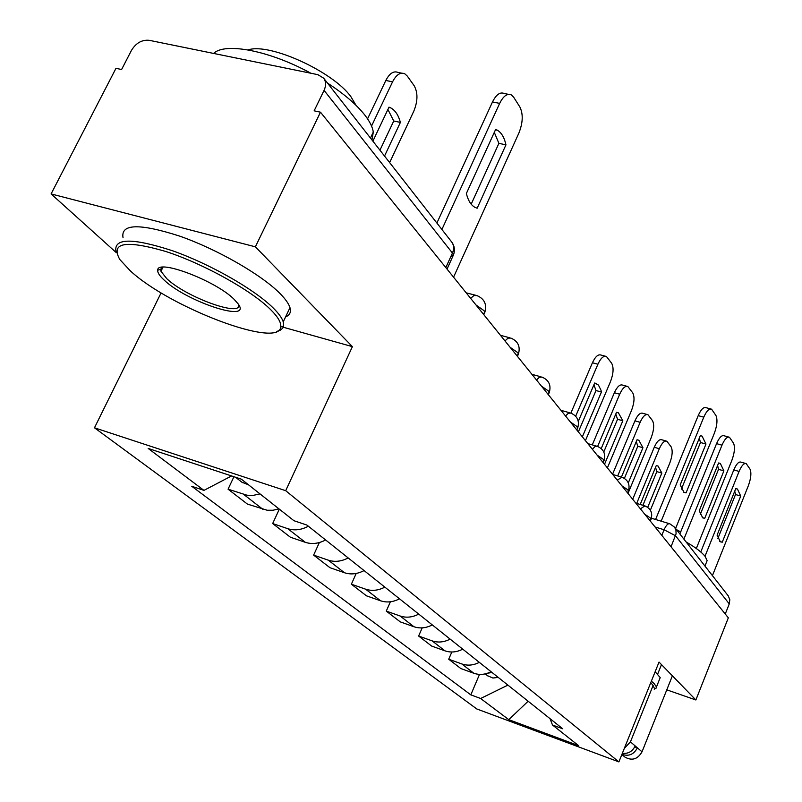 <?xml version="1.0" encoding="UTF-8"?>
<svg xmlns="http://www.w3.org/2000/svg" width="802" height="802" viewBox="0 0 802 802"><rect width="100%" height="100%" fill="white"/><g stroke="black" fill="none" stroke-linecap="round" stroke-linejoin="round"><path stroke-width="1.2" d="M160.641 292.56L161.062 292.941L94.476 427.797L476.779 708.958L618.893 761.9L285.692 490.694L352.399 346.644L255.377 246.826L320.479 112.19L728.336 617.821L695.875 699.976L659.033 662.081L618.893 761.9M255.377 246.826L51.087 193.924L116.47 252.8M51.087 193.924L115.979 68.32L121.593 69.523L131.488 50.336C136.019 42.997 141.904 39.649 149.142 40.3L317.843 74.656L323.657 78.165L451.716 242.024C453.962 245.191 454.203 248.861 452.438 253.051L324.068 90.365C326.203 85.644 326.063 81.573 323.657 78.165M671.033 546.784L676.076 533.831L675.926 529.952L674.532 527.135L728.266 595.896L729.82 599.696L729.269 603.886L675.515 535.766L664.096 529.751L655.064 526.984M725.259 614.011L729.269 603.886M666.783 689.84L695.875 699.976M324.068 90.365L314.143 110.826L320.479 112.19M260.028 493.912L252.8 495.456L246.946 495.205L228.069 489.18L247.417 504.087L267.176 510.252L273.001 510.242L278.936 508.849M233.933 476.719L228.069 489.18M308.359 526.222C301.301 529.982 294.444 530.804 287.788 528.688L272.67 523.546L290.414 537.23L305.351 542.332C311.908 544.438 318.665 543.646 325.622 539.967M279.327 509.16L272.67 523.546M348.178 557.931C341.381 561.51 334.755 562.262 328.309 560.177L313.632 555.114L329.973 567.706L344.469 572.738C350.835 574.803 357.371 574.092 364.058 570.573M319.356 542.533L313.632 555.114M384.85 587.134C378.303 590.553 371.897 591.244 365.632 589.189L351.376 584.207L366.474 595.836L380.559 600.788C386.744 602.823 393.06 602.162 399.516 598.803M356.198 573.45L351.376 584.207M418.734 614.111C412.418 617.39 406.213 618.021 400.128 616.006L386.273 611.094L400.258 621.871L413.952 626.743C419.967 628.748 426.083 628.136 432.308 624.918M390.394 601.781L386.273 611.094M450.143 639.124C444.037 642.262 438.022 642.843 432.108 640.858L418.634 636.036L431.626 646.051L444.94 650.833C450.794 652.808 456.719 652.247 462.744 649.159M422.193 627.876L418.634 636.036M479.325 662.362C473.421 665.379 467.586 665.911 461.832 663.956L448.719 659.224L460.829 668.547L473.792 673.249C479.476 675.184 485.23 674.672 491.055 671.705M451.837 651.996L448.719 659.224M231.577 475.947L203.949 490.383L148.19 448.438L241.392 479.185L293.943 520.709L306.925 525.079L562.783 728.817L552.498 725.018L578.593 745.639L508.769 719.655L480.629 698.492L507.907 685.119M203.949 490.383L191.748 486.273L470.804 694.863L480.629 698.492M94.476 427.797L285.692 490.694M283.246 327.226L352.399 346.644M161.262 267.407L162.485 268.159M479.516 674.392L470.804 694.863M550.022 718.652L552.498 725.018M528.137 701.229L508.769 719.655M471.195 204.169L498.904 143.347L494.303 132.37M436.889 223.046L492.498 101.944C496.207 94.566 500.117 91.749 504.237 93.513L508.498 94.355M505.962 144.841C504.338 137.523 501.471 132.631 497.35 130.185L495.646 129.423L466.363 193.503C468.077 200.42 470.894 205.011 474.814 207.277L477.16 208.219L505.962 144.841L498.904 143.347M453.561 277.171L518.914 133.002C522.964 122.686 523.285 114.024 519.886 107.007L513.691 97.253L511.365 94.927C507.265 93.162 503.365 95.989 499.656 103.388L492.498 101.944M441.902 229.462L499.656 103.388M384.529 156.059L400.388 122.405C398.464 115.227 395.286 110.395 390.835 107.929L389.01 107.147L372.89 141.162M389.642 162.585L413.842 111.097C417.862 101.102 417.972 92.651 414.173 85.734L407.306 76.1L404.779 73.784C400.368 71.99 396.298 74.676 392.569 81.824L371.547 126.054M248.53 484.819L241.913 482.213M379.947 150.195L393.742 121.002L387.917 109.463M367.557 118.826L385.822 80.471C389.561 73.333 393.642 70.656 398.063 72.451L401.712 73.172M393.742 121.002L400.388 122.405M130.135 270.665C169.493 307.517 279.006 349 280.7 327.036C281.452 322.845 278.043 316.98 270.474 309.452C251.226 290.294 203.628 263.758 165.743 251.467C125.653 239.838 110.345 242.515 119.809 259.507L130.135 270.665M116.019 251.698C113.333 237.953 132.17 237.643 172.54 250.765C210.355 264.119 254.655 289.492 273.211 307.988C278.675 313.402 282.013 318.023 283.246 321.843L283.627 326.033L282.725 328.148L280.379 330.163L276.76 331.467M164.109 280.048C159.598 275.908 157.473 272.63 157.713 270.234C156.971 258.424 216.139 280.89 234.254 299.447L238.264 304.028C252.409 323.336 186.645 301.793 164.109 280.048M162.134 267.267L160.691 269.272L160.951 271.256L166.736 278.625C185.743 297.021 241.803 317.492 238.705 304.72M327.517 83.097C344.299 94.045 356.81 104.801 365.06 115.378C369.882 121.673 372.619 127.247 373.281 132.089L371.988 139.999M248.099 49.924C269.241 42.456 333.091 71.589 350.965 96.791L356.028 105.343M123.047 237.743C120.521 223.698 139.428 223.167 179.778 236.149C217.553 249.392 261.683 274.855 280.078 293.592C285.492 299.076 288.79 303.768 289.973 307.667C291.246 312.118 289.783 315.196 285.592 316.9M213.633 53.433C225.051 42.045 270.073 50.787 310.845 73.233M651.364 681.169L654.121 683.565L656.467 686.943L656.407 687.946L654.602 688.687L652.357 684.417L650.663 682.893M656.407 687.946L654.221 689.209M686.091 541.931C695.534 547.455 701.89 552.297 705.169 556.458L707.123 560.638L706.151 563.074M655.154 671.735L660.216 677.59L659.505 679.364M676.437 529.581L680.687 531.937M681.379 489.17L700.457 442.503L699.324 438.113M655.585 519.485L698.201 415.647C700.928 409.491 703.534 406.835 706.021 407.677L710.692 408.94M700.336 435.626L702.081 436.118L700.336 435.636L680.196 484.879L684.036 492.388L686.061 492.879L705.971 444.047L700.457 442.503M702.081 436.118L705.971 444.047M675.585 528.478L714.311 433.361C717.178 425.501 717.71 419.536 715.915 415.466L711.574 409.18C709.108 408.348 706.512 411.005 703.785 417.17L698.201 415.647M661.179 521.18L703.785 417.17M686.061 492.879L683.685 492.177M700.206 514.613L718.532 469.33L717.6 465.461M679.865 533.962L716.557 443.646C719.204 437.621 721.7 434.995 724.046 435.767L728.677 437.05M723.895 470.864L720.326 463.416L718.612 462.965L699.234 510.824L702.763 517.881L704.737 518.323L723.895 470.864L718.532 469.33M696.316 548.498L731.865 460.348C734.632 452.709 735.173 446.975 733.489 443.125L729.449 437.26C727.113 436.499 724.627 439.125 721.99 445.16L716.557 443.646M683.895 539.114L721.99 445.16M704.737 518.323L702.311 517.601M621.961 754.291C628.668 756.667 633.811 754.512 637.389 747.835L642.021 751.815L672.387 675.815M624.578 756.787L625.019 757.148C632.066 761.028 637.73 759.253 642.021 751.815M717.88 538.473L735.504 494.523L734.752 491.145M700.768 551.976L733.79 469.922C736.346 464.017 738.742 461.421 740.968 462.132L745.539 463.426M622.352 753.309C628.187 753.95 632.467 751.494 635.174 745.94L637.389 747.835L634.753 746.873M624.327 748.396L630.442 741.87L653.179 685.279M740.727 496.047L737.439 489.03L735.765 488.618L717.088 535.165L720.346 541.811L722.261 542.202L740.727 496.047L735.504 494.523M712.427 575.625L748.356 485.691C751.033 478.273 751.574 472.749 750 469.11L746.231 463.616C744.015 462.914 741.629 465.521 739.073 471.426L733.79 469.922M657.72 673.981L661.49 664.597M705.008 556.247L739.073 471.426M722.261 542.202L719.805 541.46M582.352 436.839L601.42 392.028L601.019 390.283L598.422 385.03L594.683 382.995L578.302 421.381M585.42 440.649L610.512 381.562C613.48 373.662 613.861 367.557 611.655 363.246L606.432 356.489C603.605 355.517 600.758 358.093 597.911 364.228L575.676 416.218M492.047 672.497L487.596 673.209M498.202 677.399L492.879 678.021L487.626 675.755M578.372 431.897L595.996 390.544L593.911 384.8M570.864 413.11L592.427 362.765C595.284 356.649 598.132 354.073 600.979 355.045L605.35 356.198M595.996 390.544L601.42 392.028M604.518 464.318L622.833 420.759L618.412 412.829L616.527 412.298L601.229 448.559M607.395 467.877L631.515 410.454C634.372 402.774 634.773 396.9 632.718 392.84L627.856 386.534C625.179 385.642 622.462 388.198 619.695 394.203L597.62 446.443M603.776 451.977L617.56 419.276L615.776 414.083M592.277 444.889L614.362 392.739C617.119 386.744 619.846 384.198 622.542 385.09L626.903 386.273M617.56 419.276L622.833 420.759M628.297 482.894L642.943 447.716L638.873 440.268L637.019 439.777L621.46 477.02M628.006 493.43L651.234 437.561C653.991 430.103 654.402 424.458 652.477 420.609L647.946 414.714C645.409 413.892 642.803 416.418 640.136 422.303L617.7 475.937M624.407 478.343L637.801 446.253L636.277 441.551M612.548 474.273L634.933 420.849C637.61 414.975 640.217 412.459 642.773 413.281L647.104 414.484M637.801 446.253L642.943 447.716M647.715 507.335L661.84 473.07L658.081 466.052L656.267 465.591L640.197 504.478M650.362 510.222L669.78 463.075C672.447 455.817 672.868 450.373 671.063 446.724L666.823 441.2C664.417 440.438 661.921 442.945 659.334 448.709L636.688 503.415M642.913 505.3L656.828 471.616L655.535 467.365M632.698 499.255L654.262 447.265C656.858 441.511 659.354 439.015 661.78 439.777L666.081 440.99M656.828 471.616L661.84 473.07M650.923 519.596L650.713 518.222L644.858 514.323M628.197 491.456L627.976 489.912L621.841 485.791M603.766 461.2L603.525 459.466L597.089 455.105M577.41 428.599L577.149 426.634L570.382 422.002M547.596 393.752L549.3 392.429L548.628 391.115L541.49 386.183M516.769 355.537L518.433 354.063L517.671 352.569L510.132 347.306M483.215 313.933L484.839 312.309L483.967 310.605L475.977 304.96M661.81 535.345L664.096 529.751C666.101 525.22 668.016 523.245 669.83 523.816L674.532 527.135M444.94 650.833L432.108 640.858M413.952 626.743L400.128 616.006M380.559 600.788L365.632 589.189M344.469 572.738L328.309 560.177M305.351 542.332L287.788 528.688M262.795 509.27L243.658 494.383M473.792 673.249L461.832 663.956M470.644 298.354L473.902 295.557L476.939 295.587C484.428 298.795 487.055 304.369 484.839 312.309L483.796 314.655M504.979 340.91L508.047 338.123L510.884 338.083C518.022 341.171 520.538 346.494 518.433 354.063L517.43 356.359M536.498 379.988L539.405 377.221L542.052 377.11C548.879 380.088 551.295 385.201 549.3 392.429L548.337 394.664M565.54 415.997L568.297 413.261L570.783 413.09C577.33 415.957 579.645 420.87 577.751 427.807L576.818 429.982M592.387 449.28L595.004 446.564L597.35 446.353C603.625 449.13 605.861 453.852 604.056 460.508L603.154 462.634M617.279 480.137L621.981 477.2C628.026 479.897 630.182 484.438 628.447 490.854L627.585 492.919M640.427 508.829L644.888 505.892C650.713 508.498 652.798 512.889 651.134 519.064L650.312 521.089M450.624 257.031L453.431 255.026L452.438 253.051L445.822 267.577M385.822 80.471L392.569 81.824M630.442 741.87L635.174 745.94M592.427 362.765L597.911 364.228M614.362 392.739L619.695 394.203M634.933 420.849L640.136 422.303M654.262 447.265L659.334 448.709M475.446 295.206L466.193 292.83M509.621 337.752L500.458 335.306M540.989 376.82L531.937 374.333M569.871 412.829L560.959 410.313M596.558 446.123L587.806 443.596M621.299 477L612.698 474.463M644.297 505.711L635.856 503.165M447.035 269.081L453.431 255.026C455.145 250.344 454.574 246.013 451.716 242.024M651.424 518.222L669.299 523.656M497.35 130.185L495.486 129.794M242.475 482.664L235.648 477.29M388.84 107.508L390.835 107.929M280.7 327.036L283.627 326.033M160.691 269.272L157.713 270.234M373.281 132.089L370.454 138.044M160.951 271.256L162.976 267.186M289.973 307.667L283.246 321.843M707.123 560.638L704.948 566.062M660.216 677.59L656.467 686.943M720.326 463.416L718.752 462.975M621.861 754.532L625.019 757.148M737.439 489.03L736.046 488.629M488.097 676.136L485.24 673.88M594.663 383.045L596.608 383.577M616.527 412.308L618.412 412.829M637.169 439.787L638.873 440.268M656.577 465.611L658.081 466.052"/></g></svg>
